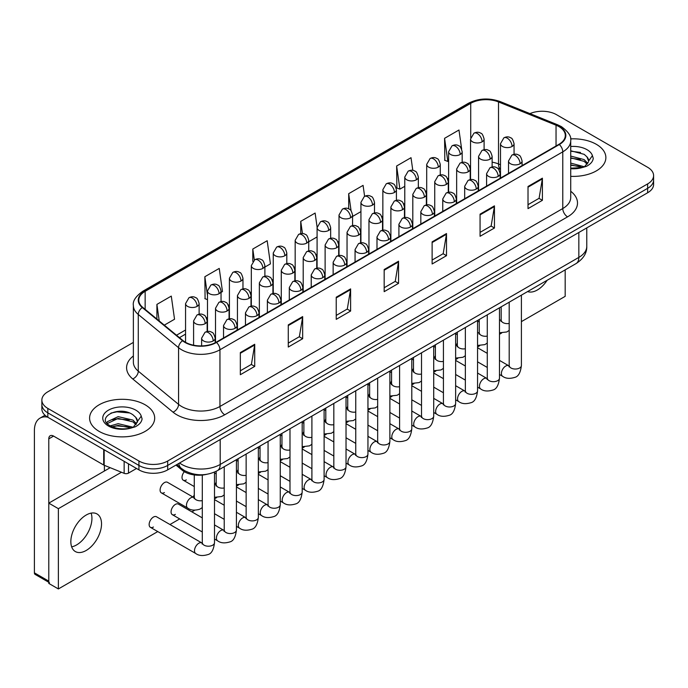 <?xml version="1.0" encoding="UTF-8"?>
<svg xmlns="http://www.w3.org/2000/svg" width="688" height="688" viewBox="0 0 688 688"><rect width="100%" height="100%" fill="white"/><g stroke="black" fill="none" stroke-linecap="round" stroke-linejoin="round"><path stroke-width="1.03" d="M500.494 169.454L499.135 168.913A27.124 15.661 0 0 0 498.009 168.474M206.572 474.359A20.339 11.748 180 0 1 182.2 470.222L175.965 465.079M596.341 144.317A32.551 18.791 0 0 0 570.584 138.881A32.551 18.791 0 0 1 596.341 144.317A32.551 18.791 0 0 1 605.87 157.604A32.551 18.791 0 0 0 596.341 144.317M145.159 404.802A32.551 18.791 0 0 0 109.684 400.734A32.551 18.791 0 0 0 89.595 418.098A32.551 18.791 0 0 0 99.132 431.385A32.551 18.791 0 0 0 134.599 435.452A32.551 18.791 0 0 0 154.688 418.098A32.551 18.791 0 0 0 145.159 404.802A32.551 18.791 0 0 0 109.684 400.734A32.551 18.791 0 0 0 89.595 418.098A32.551 18.791 0 0 0 99.132 431.385A32.551 18.791 0 0 0 134.599 435.452A32.551 18.791 0 0 0 154.688 418.098A32.551 18.791 0 0 0 145.159 404.802M558.94 126.601A21.698 12.53 180 0 1 565.295 135.459A21.698 12.53 180 0 1 558.94 144.317L216.118 342.246A21.698 12.53 180 0 1 182.999 340.569L142.717 307.355A21.698 12.53 180 0 1 138.795 300.174A21.698 12.53 180 0 1 145.151 291.316L470.721 103.346A21.698 12.53 180 0 1 498.516 101.944L556.042 125.199A21.698 12.53 180 0 1 558.94 126.601M559.327 126.377A22.24 12.84 0 0 0 556.351 124.941L498.826 101.686A22.24 12.84 0 0 0 470.343 103.123L144.764 291.093A22.24 12.84 0 0 0 142.278 307.536L182.561 340.749A22.24 12.84 0 0 0 216.505 342.469L559.327 144.54A22.24 12.84 0 0 0 559.327 126.377M133.369 342.409L47.825 391.799A20.339 11.748 0 0 0 41.865 400.098L41.865 408.956A20.339 11.748 0 0 0 47.825 417.263L138.924 469.861L138.924 465.432A20.339 11.748 0 0 0 167.691 465.432L647.64 188.331A20.339 11.748 0 0 0 653.6 180.032A20.339 11.748 0 0 1 647.64 188.331L167.691 465.432A20.339 11.748 0 0 1 138.924 465.432L47.825 412.834L138.924 465.432L138.924 461.003A20.339 11.748 0 0 0 167.691 461.003L647.64 183.902A20.339 11.748 0 0 0 653.6 175.603A20.339 11.748 0 0 0 647.64 167.296L556.54 114.698A20.339 11.748 0 0 0 529.958 113.606M41.865 404.527A20.339 11.748 0 0 0 47.825 412.834A20.339 11.748 0 0 1 41.865 404.527M240.336 352.574L240.336 374.719L254.715 366.412L254.715 344.267L240.336 352.574M240.336 370.789L251.412 364.391L254.655 344.998A5.427 3.13 -120 0 0 254.715 344.267M251.318 364.451L254.715 366.412M288.281 324.891L288.281 347.036L302.66 338.728L302.66 316.583L288.281 324.891M288.281 343.106L299.357 336.707L302.608 317.323A5.427 3.13 -120 0 0 302.66 316.583M299.263 336.767L302.66 338.728M336.226 297.207L336.226 319.352L350.613 311.045L350.613 288.9L336.226 297.207M336.226 315.422L347.302 309.024L350.553 289.639A5.427 3.13 -120 0 0 350.613 288.9M347.208 309.084L350.613 311.045M528.014 186.482L528.014 208.627L542.402 200.32L542.402 178.175L528.014 186.482M528.014 204.697L539.091 198.299L542.342 178.906A5.427 3.13 -120 0 0 542.402 178.175M538.996 198.359L542.402 200.32M480.069 214.157L480.069 236.302L494.448 228.003L494.448 205.858L480.069 214.157M480.069 232.381L491.146 225.982L494.397 206.589A5.427 3.13 -120 0 0 494.448 205.858M491.051 226.034L494.448 228.003M432.124 241.841L432.124 263.986L446.503 255.687L446.503 233.542L432.124 241.841M432.124 260.055L443.201 253.666L446.443 234.273A5.427 3.13 -120 0 0 446.503 233.542M443.098 253.717L446.503 255.687M384.171 269.524L384.171 291.669L398.558 283.361L398.558 261.216L384.171 269.524M384.171 287.739L395.256 281.34L398.498 261.956A5.427 3.13 -120 0 0 398.558 261.216M395.153 281.401L398.558 283.361M570.722 176.334A32.551 18.791 0 0 0 605.87 157.604A32.551 18.791 0 0 1 570.722 176.334M41.865 400.098A20.339 11.748 0 0 0 47.825 408.405L138.924 461.003M221.046 292.383L222.482 291.557L219.24 268.415L204.852 276.722L205.084 298.73M164.294 325.149L174.537 319.241L171.286 296.098L156.907 304.406L156.907 319.051M364.614 196.321L363.075 185.373L348.696 193.672L348.696 208.868M412.8 170.366L411.02 157.69L396.641 165.997L396.873 188.005M461.648 149.072L458.973 130.006L444.586 138.314L444.818 160.321M264.889 267.073L270.427 263.874L267.185 240.731L252.797 249.039L252.797 261.414M317.108 227.178L315.13 213.056L300.742 221.355L300.742 233.645M308.731 241.755L317.091 236.93M300.742 221.355L302.453 233.55M352.574 216.445L360.933 211.62M348.696 193.672L351.086 210.76M396.641 165.997L399.883 189.131L404.776 186.31M399.883 189.131L396.641 187.919M444.586 138.314L447.836 161.448L448.619 160.992M447.836 161.448L444.586 160.235M252.797 249.039L254.336 259.995M207.484 299.633L204.852 298.644M204.852 276.722L207.484 295.505M156.907 304.406L159.229 320.969M138.924 469.861A20.339 11.748 0 0 0 167.691 469.861L647.64 192.76A20.339 11.748 0 0 0 653.6 184.461L653.6 175.603M570.722 168.173L582.074 167.605L586.374 166.35C590.519 164.226 592.815 161.568 593.271 158.386L592.42 155.643L588.653 160.932A15.325 8.849 0 0 0 586.924 156.838L584.181 154.336L570.722 150.767M588.421 161.981L584.68 166.496M570.722 163.099L584.327 166.754M570.722 164.862L582.624 167.485M570.722 156.073L584.164 159.616L587.724 163.323M570.722 157.827L584.164 161.37L587.131 164.157M586.924 156.838L588.644 161.138M570.722 151.197L580.517 152.444M570.722 158.223L580.371 159.435M570.722 165.258L580.371 166.462M137.247 422.466L137.471 421.417A15.325 8.849 0 0 0 135.742 417.332L132.999 414.83C118.869 404.828 95.322 417.874 109.856 425.623C115.79 428.839 122.799 429.665 130.892 428.091L135.192 426.835C139.337 424.711 141.633 422.054 142.089 418.88L141.238 416.128L133.498 426.981M110.312 425.889L118.173 423.67L133.145 427.239M129.189 426.947L116.969 425.906L112.118 426.784L118.173 425.425L131.442 427.97M106.872 423.051L107.337 421.718L118.173 416.636L132.982 420.101L136.542 423.808M107.294 423.559L118.173 418.39L132.982 421.856L135.949 424.642M135.742 417.332L137.462 421.624M110.966 413.058L116.969 411.837L129.335 412.929M112.101 419.757L116.969 418.872L129.189 419.921M76.592 544.93A21.698 12.53 120 0 0 91.117 513.128A21.698 12.53 120 0 1 76.592 544.93A21.698 12.53 120 0 1 71.655 546.84A21.698 12.53 120 0 0 76.592 544.93M128.493 463.841L128.493 473.112L136.525 468.476M47.592 417.126A27.124 15.661 -120 0 0 40.016 418.132A27.124 15.661 -120 0 0 34.4 430.55L34.4 572.837L48.788 581.145L48.788 438.858A6.777 3.913 60 0 1 50.19 435.753A6.777 3.913 60 0 1 53.578 436.089L103.716 465.028L103.716 449.531M48.788 582.289L35.105 574.394A3.388 1.961 -60 0 1 34.4 572.837M104.404 471.022L104.404 465.346M48.788 581.145A3.388 1.961 120 0 0 49.484 582.693M128.493 473.112A3.388 1.961 180 0 1 124.15 473.335L104.163 465.251A3.388 1.961 180 0 1 103.716 465.028M202.298 507.572L199.89 509.154C194.79 510.702 190.739 510.35 187.729 508.097A6.106 3.526 -60 0 1 186.465 505.302A6.106 3.526 -60 0 1 191.058 497.682A6.106 3.526 -60 0 1 193.835 497.527L167.468 482.305A6.106 3.526 120 0 0 164.415 482.606A6.106 3.526 120 0 0 160.424 487.981A6.106 3.526 120 0 0 161.362 492.875A6.106 3.526 120 0 0 164.415 492.574M150.397 527.326L195.762 553.513A6.106 3.526 -60 0 1 194.824 548.62A6.106 3.526 -60 0 1 198.806 543.245A6.106 3.526 -60 0 1 199.081 543.099A6.106 3.526 -60 0 1 201.859 542.944L156.503 516.757A6.106 3.526 120 0 0 153.45 517.058A6.106 3.526 120 0 0 149.468 522.433A6.106 3.526 120 0 0 150.397 527.326A6.106 3.526 120 0 0 153.45 527.025M202.298 517.883L178.424 504.098A6.106 3.526 120 0 0 175.371 504.399A6.106 3.526 120 0 0 171.389 509.782A6.106 3.526 120 0 0 172.318 514.667A6.106 3.526 120 0 0 175.371 514.366M86.181 550.469A21.698 12.53 120 0 0 100.362 531.351A21.698 12.53 120 0 0 97.034 513.962A21.698 12.53 120 0 0 86.181 515.037A21.698 12.53 120 0 0 72.008 534.155A21.698 12.53 120 0 0 75.336 551.544A21.698 12.53 120 0 0 86.181 550.469M527.601 291.566A21.698 12.53 120 0 0 537.362 289.983A21.698 12.53 120 0 0 547.132 280.291M194.274 494.921A6.106 3.526 120 0 0 193.285 497.209M238.117 469.612A6.106 3.526 120 0 0 237.128 471.899M281.96 444.293A6.106 3.526 120 0 0 280.971 446.581M325.802 418.983A6.106 3.526 120 0 0 324.813 421.271M391.567 381.014A6.106 3.526 120 0 0 390.578 383.302M435.409 355.705A6.106 3.526 120 0 0 434.42 357.992M457.331 343.045A6.106 3.526 120 0 0 456.342 345.333M521.401 321.623L565.175 296.347L565.175 269.877M121.466 472.243L58.377 508.673L58.377 588.945L157.758 531.575M169.962 524.523L179.68 518.915M191.883 511.872L194.738 510.221M214.501 498.809L216.66 497.562M236.423 486.149L238.581 484.902M258.344 473.499L260.503 472.252M280.265 460.84L282.424 459.593M302.187 448.18L304.345 446.933M324.108 435.53L326.267 434.283M346.03 422.871L348.188 421.624M367.951 410.211L370.11 408.973M389.872 397.561L392.031 396.314M411.794 384.902L413.952 383.655M433.715 372.251L435.874 371.004M455.637 359.592L457.795 358.345M477.558 346.933L479.717 345.686M499.479 334.282L501.638 333.035M413.488 368.355A6.106 3.526 120 0 0 412.499 370.651M369.645 393.674A6.106 3.526 120 0 0 368.656 395.961M347.724 406.324A6.106 3.526 120 0 0 346.735 408.62M303.881 431.643A6.106 3.526 120 0 0 302.892 433.93M260.038 456.952A6.106 3.526 120 0 0 259.049 459.24M216.195 482.262A6.106 3.526 120 0 0 215.206 484.55M184.315 471.693A6.106 3.526 120 0 0 183.283 480.215A6.106 3.526 120 0 0 186.336 479.914M110.183 467.685L48.788 503.134L48.788 583.415L58.377 588.945M58.377 508.673L48.788 503.134M182.2 469.07L182.2 470.222M570.722 191.264A33.901 19.574 180 0 1 567.574 216.849L224.752 414.769A6.777 3.913 60 0 1 219.954 406.47L562.775 208.541A27.124 15.661 0 0 0 570.722 197.465L570.722 140.773A27.124 15.661 180 0 1 562.775 151.85A6.777 3.913 -120 0 0 559.327 144.54M224.752 414.769A33.901 19.574 180 0 1 176.799 414.769A33.901 19.574 180 0 1 173.006 412.155L132.724 378.942A33.901 19.574 180 0 1 133.369 355.971M181.598 406.47A27.124 15.661 0 0 0 219.954 406.47L219.954 349.771A27.124 15.661 180 0 1 178.562 347.681L138.279 314.468A27.124 15.661 180 0 1 133.369 305.489L133.369 362.18A27.124 15.661 0 0 0 138.279 371.159L178.562 404.372A27.124 15.661 0 0 0 181.598 406.47M570.722 140.773C571.625 136.542 568.512 131.812 561.374 126.601L557.805 124.872A6.777 3.173 112 0 0 556.351 124.941M557.805 124.872L500.279 101.609C489.048 97.636 478.384 98.212 468.296 103.338A6.777 3.913 60 0 1 470.343 103.123M144.764 291.093A6.777 3.913 -120 0 0 142.717 291.308C135.682 296.373 132.56 301.095 133.369 305.489M142.278 307.536A6.777 4.532 129.5 0 0 138.279 314.468L138.279 371.159A6.777 4.532 -50.5 0 1 132.724 378.942M500.279 101.609A6.777 3.173 112 0 0 498.826 101.686M182.561 340.749A6.777 4.532 129.5 0 0 178.562 347.681L178.562 404.372A6.777 4.532 -50.5 0 1 173.006 412.155M216.505 342.469A6.777 3.913 60 0 1 219.954 349.771L562.775 151.85L562.775 208.541A6.777 3.913 60 0 0 567.574 216.849M167.691 461.003L167.691 469.861M647.64 183.902L647.64 192.76M47.825 408.405L47.825 417.263M145.151 291.316L145.151 309.359M556.042 125.199L556.042 145.994M498.516 101.944L498.516 163.95A21.698 12.53 0 0 0 492.135 162.179M500.494 164.75L498.516 163.95A12.203 5.719 -68 0 0 500.494 169.257M470.721 103.346L470.721 137.505M470.54 165.455L469.526 166.04M448.619 178.115L447.604 178.699M426.698 190.774L425.683 191.359M404.776 203.424L403.761 204.009M382.855 216.084L381.84 216.668M360.933 228.734L359.919 229.328M339.012 241.393L337.997 241.978M317.091 254.053L316.076 254.637M295.169 266.703L294.154 267.297M273.248 279.362L272.233 279.947M251.326 292.022L250.312 292.606M229.405 304.672L228.39 305.266M207.484 317.331L206.469 317.916M185.562 329.991L176.506 335.219M470.54 167.279A12.203 7.043 60 0 1 470.188 168.491M384.171 270.229L398.498 261.956M432.124 242.546L446.443 234.273M480.069 214.862L494.397 206.589M528.014 187.179L542.342 178.906M336.226 297.904L350.553 289.639M288.281 325.587L302.608 317.323M240.336 353.271L254.655 344.998M179.594 462.99A27.124 15.661 0 0 0 181.838 464.46A27.124 15.661 0 0 0 220.194 464.46L578.84 257.398A27.124 15.661 0 0 0 586.778 246.33C586.984 253.055 583.398 258.817 576.028 263.607L217.382 470.669A13.562 7.826 60 0 0 220.194 464.46L220.194 439.546M578.84 232.484L578.84 257.398A13.562 7.826 60 0 1 576.028 263.607M178.846 463.42A13.562 9.073 129.5 0 0 181.279 468.339L176.764 464.624M520.094 163.753A6.777 3.913 0 0 0 522.08 160.992C521.005 157.07 519.93 155.144 518.864 155.221C516.894 153.837 514.581 153.802 511.906 155.118A6.777 3.913 60 0 1 515.295 155.454A6.777 3.913 -120 0 1 520.094 163.753A6.777 3.913 0 0 1 510.505 163.753A6.777 3.913 0 0 1 508.518 160.992L511.906 155.118M499.479 374.496L502.661 376.327A6.106 3.526 -60 0 1 501.724 371.434A6.106 3.526 -60 0 1 505.706 366.059A6.106 3.526 -60 0 1 505.981 365.913A6.106 3.526 -60 0 1 508.759 365.758L499.479 360.4M509.55 366.369L509 366.824L509.197 365.509A6.106 3.526 -0 0 0 510.986 367.994A6.106 3.526 -0 0 0 519.337 368.149A6.106 3.526 -0 0 0 521.401 365.509C520.567 372.595 518.374 376.551 514.813 377.377C509.713 378.933 505.663 378.581 502.661 376.327M512.07 146.467A6.777 3.913 0 0 0 514.056 143.697C512.981 139.776 511.906 137.858 510.831 137.927C508.871 136.542 506.557 136.508 503.883 137.824A6.777 3.913 60 0 1 507.271 138.159A6.777 3.913 -120 0 1 512.07 146.467A6.777 3.913 0 0 1 502.481 146.467A6.777 3.913 0 0 1 500.494 143.697L503.883 137.824M499.479 320.058A6.106 3.526 -60 0 1 500.735 320.341L499.479 319.619M501.518 320.961L500.976 321.408L501.174 320.092A6.106 3.526 -0 0 0 502.954 322.577A6.106 3.526 -0 0 0 509.197 323.437M482.116 141.831A6.777 3.913 0 0 0 484.103 139.062C483.028 135.14 481.961 133.223 480.886 133.291C478.925 131.915 476.603 131.881 473.937 133.188A6.777 3.913 60 0 1 477.326 133.524A6.777 3.913 -120 0 1 482.116 141.831A6.777 3.913 0 0 1 472.527 141.831A6.777 3.913 0 0 1 470.54 139.062L473.937 133.188M498.172 176.412A6.777 3.913 0 0 0 500.159 173.643C499.084 169.721 498.009 167.803 496.942 167.872C494.973 166.496 492.66 166.462 489.985 167.769A6.777 3.913 60 0 1 493.373 168.104A6.777 3.913 -120 0 1 498.172 176.412A6.777 3.913 0 0 1 488.583 176.412A6.777 3.913 0 0 1 486.597 173.643L489.985 167.769M477.558 387.146L480.74 388.987A6.106 3.526 -60 0 1 479.803 384.093A6.106 3.526 -60 0 1 483.784 378.718A6.106 3.526 -60 0 1 484.06 378.572A6.106 3.526 -60 0 1 486.837 378.417L477.558 373.051M487.629 379.028L487.078 379.484L487.276 378.159A6.106 3.526 -0 0 0 489.065 380.653A6.106 3.526 -0 0 0 497.415 380.808A6.106 3.526 -0 0 0 499.479 378.159C498.645 385.246 496.452 389.21 492.892 390.036C487.792 391.584 483.741 391.24 480.74 388.987M476.251 189.071A6.777 3.913 0 0 0 478.237 186.302C477.162 182.38 476.087 180.454 475.021 180.531C473.052 179.147 470.738 179.112 468.064 180.428A6.777 3.913 60 0 1 471.452 180.763A6.777 3.913 -120 0 1 476.251 189.071A6.777 3.913 0 0 1 466.662 189.071A6.777 3.913 0 0 1 464.675 186.302L468.064 180.428M455.637 399.805L458.819 401.637A6.106 3.526 -60 0 1 457.881 396.752A6.106 3.526 -60 0 1 461.863 391.369A6.106 3.526 -60 0 1 462.138 391.223A6.106 3.526 -60 0 1 464.916 391.068L455.637 385.71M465.707 391.687L465.157 392.134L465.355 390.818A6.106 3.526 -0 0 0 467.143 393.312A6.106 3.526 -0 0 0 475.494 393.459A6.106 3.526 -0 0 0 477.558 390.818C476.724 397.905 474.531 401.861 470.97 402.695C465.871 404.243 461.82 403.89 458.819 401.637M454.329 201.722A6.777 3.913 0 0 0 456.316 198.961C455.241 195.039 454.166 193.113 453.1 193.19C451.13 191.806 448.817 191.771 446.142 193.087A6.777 3.913 60 0 1 449.531 193.423A6.777 3.913 -120 0 1 454.329 201.722A6.777 3.913 0 0 1 444.74 201.722A6.777 3.913 0 0 1 442.754 198.961L446.142 193.087M433.715 412.465L436.897 414.296A6.106 3.526 -60 0 1 435.96 409.403A6.106 3.526 -60 0 1 439.942 404.028A6.106 3.526 -60 0 1 440.217 403.882A6.106 3.526 -60 0 1 442.995 403.727L433.715 398.369M443.786 404.338L443.235 404.793L443.433 403.478A6.106 3.526 -0 0 0 445.222 405.963A6.106 3.526 -0 0 0 453.573 406.118A6.106 3.526 -0 0 0 455.637 403.478C454.802 410.564 452.609 414.52 449.058 415.346C443.949 416.902 439.899 416.55 436.897 414.296M432.408 214.381A6.777 3.913 0 0 0 434.395 211.612C433.32 207.69 432.245 205.772 431.178 205.841C429.209 204.456 426.895 204.422 424.221 205.738A6.777 3.913 60 0 1 427.609 206.073A6.777 3.913 -120 0 1 432.408 214.381A6.777 3.913 0 0 1 422.819 214.381A6.777 3.913 0 0 1 420.832 211.612L424.221 205.738M411.794 425.115L414.976 426.956A6.106 3.526 -60 0 1 414.038 422.062A6.106 3.526 -60 0 1 418.02 416.687A6.106 3.526 -60 0 1 418.295 416.541A6.106 3.526 -60 0 1 421.073 416.378L411.794 411.02M421.864 416.997L421.314 417.444L421.512 416.128A6.106 3.526 -0 0 0 423.301 418.622A6.106 3.526 -0 0 0 431.651 418.777A6.106 3.526 -0 0 0 433.715 416.128C432.881 423.215 430.688 427.179 427.136 428.005C422.036 429.553 417.977 429.209 414.976 426.956M490.148 159.126A6.777 3.913 0 0 0 492.135 156.357C491.06 152.435 489.985 150.509 488.91 150.586C486.949 149.201 484.636 149.167 481.961 150.483A6.777 3.913 60 0 1 485.35 150.818A6.777 3.913 -120 0 1 490.148 159.126A6.777 3.913 0 0 1 480.559 159.126A6.777 3.913 0 0 1 478.573 156.357L481.961 150.483M477.558 332.717A6.106 3.526 -60 0 1 478.814 333.001L477.558 332.27M479.596 333.611L479.054 334.067L479.252 332.743A6.106 3.526 -0 0 0 481.032 335.237A6.106 3.526 -0 0 0 487.276 336.088M468.227 171.776A6.777 3.913 0 0 0 470.214 169.007C469.139 165.094 468.064 163.168 466.989 163.245C465.028 161.861 462.714 161.826 460.04 163.142A6.777 3.913 60 0 1 463.428 163.477A6.777 3.913 -120 0 1 468.227 171.776A6.777 3.913 0 0 1 458.638 171.776A6.777 3.913 0 0 1 456.651 169.007L460.04 163.142M455.637 345.367A6.106 3.526 -60 0 1 456.892 345.651L455.637 344.929M457.675 346.27L457.133 346.718L457.331 345.402A6.106 3.526 -0 0 0 459.111 347.896A6.106 3.526 -0 0 0 465.355 348.747M446.306 184.436A6.777 3.913 0 0 0 448.292 181.666C447.217 177.745 446.142 175.827 445.067 175.896C443.106 174.511 440.793 174.477 438.118 175.793A6.777 3.913 60 0 1 441.507 176.128A6.777 3.913 -120 0 1 446.306 184.436A6.777 3.913 0 0 1 436.717 184.436A6.777 3.913 0 0 1 434.73 181.666L438.118 175.793M433.715 358.027A6.106 3.526 -60 0 1 434.971 358.31L433.715 357.588M435.753 358.921L435.212 359.377L435.409 358.061A6.106 3.526 -0 0 0 437.19 360.546A6.106 3.526 -0 0 0 443.433 361.406M460.195 154.49A6.777 3.913 0 0 0 462.181 151.721C461.106 147.8 460.04 145.873 458.965 145.951C457.004 144.566 454.682 144.532 452.016 145.847A6.777 3.913 60 0 1 455.404 146.183A6.777 3.913 -120 0 1 460.195 154.49A6.777 3.913 0 0 1 450.606 154.49A6.777 3.913 0 0 1 448.619 151.721L452.016 145.847M438.273 167.141A6.777 3.913 0 0 0 440.26 164.38C439.185 160.459 438.118 158.532 437.043 158.61C435.083 157.225 432.761 157.191 430.095 158.507A6.777 3.913 60 0 1 433.483 158.842A6.777 3.913 -120 0 1 438.273 167.141A6.777 3.913 0 0 1 428.684 167.141A6.777 3.913 0 0 1 426.698 164.38L430.095 158.507M416.352 179.8A6.777 3.913 0 0 0 418.338 177.031C417.263 173.109 416.197 171.192 415.122 171.26C413.161 169.884 410.839 169.85 408.173 171.157A6.777 3.913 60 0 1 411.562 171.493A6.777 3.913 -120 0 1 416.352 179.8A6.777 3.913 0 0 1 406.763 179.8A6.777 3.913 0 0 1 404.776 177.031L408.173 171.157M394.43 192.459A6.777 3.913 0 0 0 396.417 189.69C395.342 185.769 394.276 183.842 393.201 183.92C391.24 182.535 388.918 182.501 386.252 183.816A6.777 3.913 60 0 1 389.64 184.152A6.777 3.913 -120 0 1 394.43 192.459A6.777 3.913 0 0 1 384.841 192.459A6.777 3.913 0 0 1 382.855 189.69L386.252 183.816M592.42 155.643A19.393 11.197 0 0 0 587.036 149.692A19.393 11.197 0 0 0 570.722 146.51M570.722 168.706A19.393 11.197 0 0 0 582.074 167.605M141.238 416.128A19.393 11.197 0 0 0 135.863 410.177A19.393 11.197 0 0 0 108.429 410.177A19.393 11.197 0 0 0 108.429 426.01A19.393 11.197 0 0 0 130.892 428.091M48.788 438.858L53.578 436.089M104.163 449.789L104.163 465.251M124.15 473.335L124.15 461.33M424.384 197.095A6.777 3.913 0 0 0 426.371 194.326C425.296 190.404 424.221 188.478 423.146 188.555C421.185 187.17 418.872 187.136 416.197 188.452A6.777 3.913 60 0 1 419.585 188.787A6.777 3.913 -120 0 1 424.384 197.095A6.777 3.913 0 0 1 414.795 197.095A6.777 3.913 0 0 1 412.809 194.326L416.197 188.452M411.794 370.686A6.106 3.526 -60 0 1 413.049 370.97L411.794 370.239M413.832 371.58L413.29 372.036L413.488 370.712A6.106 3.526 -0 0 0 415.268 373.206A6.106 3.526 -0 0 0 421.512 374.057M410.487 227.04A6.777 3.913 0 0 0 412.473 224.271C411.398 220.349 410.323 218.423 409.257 218.5C407.287 217.116 404.974 217.081 402.299 218.397A6.777 3.913 60 0 1 405.688 218.732A6.777 3.913 -120 0 1 410.487 227.04A6.777 3.913 0 0 1 400.898 227.04A6.777 3.913 0 0 1 398.911 224.271L402.299 218.397M389.872 437.774L393.054 439.606A6.106 3.526 -60 0 1 392.117 434.721A6.106 3.526 -60 0 1 396.099 429.338A6.106 3.526 -60 0 1 396.374 429.192A6.106 3.526 -60 0 1 399.152 429.037L389.872 423.679M399.943 429.656L399.393 430.103L399.59 428.787A6.106 3.526 -0 0 0 401.379 431.281A6.106 3.526 -0 0 0 409.73 431.428A6.106 3.526 -0 0 0 411.794 428.787C410.96 435.874 408.767 439.83 405.215 440.664C400.115 442.212 396.056 441.859 393.054 439.606M388.565 239.691A6.777 3.913 0 0 0 390.552 236.921C389.477 233.008 388.402 231.082 387.335 231.159C385.366 229.775 383.053 229.74 380.378 231.056A6.777 3.913 60 0 1 383.766 231.392A6.777 3.913 -120 0 1 388.565 239.691A6.777 3.913 0 0 1 378.976 239.691A6.777 3.913 0 0 1 376.99 236.921L380.378 231.056M367.951 450.425L371.133 452.265A6.106 3.526 -60 0 1 370.196 447.372A6.106 3.526 -60 0 1 374.177 441.997A6.106 3.526 -60 0 1 374.453 441.851A6.106 3.526 -60 0 1 377.23 441.696L367.951 436.338M378.022 442.307L377.471 442.762L377.669 441.447A6.106 3.526 -0 0 0 379.458 443.932A6.106 3.526 -0 0 0 387.808 444.087A6.106 3.526 -0 0 0 389.872 441.447C389.038 448.533 386.845 452.489 383.293 453.315C378.194 454.871 374.134 454.519 371.133 452.265M366.644 252.35A6.777 3.913 0 0 0 368.63 249.581C367.555 245.659 366.48 243.741 365.414 243.81C363.445 242.425 361.131 242.391 358.457 243.707A6.777 3.913 60 0 1 361.845 244.042A6.777 3.913 -120 0 1 366.644 252.35A6.777 3.913 0 0 1 357.055 252.35A6.777 3.913 0 0 1 355.068 249.581L358.457 243.707M346.03 463.084L349.212 464.916A6.106 3.526 -60 0 1 348.274 460.031A6.106 3.526 -60 0 1 352.256 454.656A6.106 3.526 -60 0 1 352.531 454.51A6.106 3.526 -60 0 1 355.309 454.347L346.03 448.989M356.1 454.966L355.55 455.413L355.748 454.097A6.106 3.526 -0 0 0 357.536 456.591A6.106 3.526 -0 0 0 365.887 456.737A6.106 3.526 -0 0 0 367.951 454.097C367.117 461.184 364.924 465.14 361.372 465.974C356.272 467.522 352.213 467.169 349.212 464.916M344.722 265.009A6.777 3.913 0 0 0 346.709 262.24C345.634 258.318 344.559 256.392 343.493 256.469C341.523 255.085 339.21 255.05 336.535 256.366A6.777 3.913 60 0 1 339.924 256.701A6.777 3.913 -120 0 1 344.722 265.009A6.777 3.913 0 0 1 335.133 265.009A6.777 3.913 0 0 1 333.147 262.24L336.535 256.366M324.108 475.743L327.29 477.575A6.106 3.526 -60 0 1 326.353 472.69A6.106 3.526 -60 0 1 330.335 467.307A6.106 3.526 -60 0 1 330.61 467.161A6.106 3.526 -60 0 1 333.388 467.006L324.108 461.648M334.179 467.625L333.628 468.072L333.826 466.756A6.106 3.526 -0 0 0 335.615 469.25A6.106 3.526 -0 0 0 343.966 469.397A6.106 3.526 -0 0 0 346.03 466.756C345.195 473.843 343.002 477.799 339.451 478.633C334.351 480.181 330.292 479.828 327.29 477.575M402.463 209.745A6.777 3.913 0 0 0 404.449 206.976C403.374 203.055 402.299 201.137 401.224 201.206C399.264 199.83 396.95 199.795 394.276 201.111A6.777 3.913 60 0 1 397.664 201.446A6.777 3.913 -120 0 1 402.463 209.745A6.777 3.913 0 0 1 392.874 209.745A6.777 3.913 0 0 1 390.887 206.976L394.276 201.111M389.872 383.336A6.106 3.526 -60 0 1 391.128 383.62L389.872 382.898M391.911 384.239L391.369 384.687L391.567 383.371A6.106 3.526 -0 0 0 393.347 385.865A6.106 3.526 -0 0 0 399.59 386.716M380.541 222.405A6.777 3.913 0 0 0 382.528 219.635C381.453 215.714 380.378 213.787 379.303 213.865C377.342 212.48 375.029 212.446 372.354 213.762A6.777 3.913 60 0 1 375.743 214.097A6.777 3.913 -120 0 1 380.541 222.405A6.777 3.913 0 0 1 370.952 222.405A6.777 3.913 0 0 1 368.966 219.635L372.354 213.762M367.951 395.996A6.106 3.526 -60 0 1 369.207 396.279L367.951 395.557M369.989 396.89L369.447 397.346L369.645 396.03A6.106 3.526 -0 0 0 371.425 398.515A6.106 3.526 -0 0 0 377.669 399.367M358.62 235.064A6.777 3.913 0 0 0 360.607 232.295C359.532 228.373 358.457 226.447 357.382 226.524C355.421 225.139 353.107 225.105 350.433 226.421A6.777 3.913 60 0 1 353.821 226.756A6.777 3.913 -120 0 1 358.62 235.064A6.777 3.913 0 0 1 349.031 235.064A6.777 3.913 0 0 1 347.044 232.295L350.433 226.421M346.03 408.655A6.106 3.526 -60 0 1 347.285 408.939L346.03 408.208M348.068 409.549L347.526 410.005L347.724 408.681A6.106 3.526 -0 0 0 349.504 411.175A6.106 3.526 -0 0 0 355.748 412.026M336.699 247.714A6.777 3.913 0 0 0 338.685 244.945C337.61 241.024 336.535 239.106 335.46 239.175C333.499 237.799 331.186 237.764 328.511 239.071A6.777 3.913 60 0 1 331.9 239.415A6.777 3.913 -120 0 1 336.699 247.714A6.777 3.913 0 0 1 327.11 247.714A6.777 3.913 0 0 1 325.123 244.945L328.511 239.071M324.108 421.305A6.106 3.526 -60 0 1 325.364 421.589L324.108 420.867M326.146 422.208L325.605 422.656L325.802 421.34A6.106 3.526 -0 0 0 327.583 423.834A6.106 3.526 -0 0 0 333.826 424.685M372.509 205.11A6.777 3.913 0 0 0 374.496 202.349C373.421 198.428 372.354 196.501 371.279 196.579C369.318 195.194 366.996 195.16 364.33 196.476A6.777 3.913 60 0 1 367.719 196.811A6.777 3.913 -120 0 1 372.509 205.11A6.777 3.913 0 0 1 362.92 205.11A6.777 3.913 0 0 1 360.933 202.349L364.33 196.476M350.588 217.769A6.777 3.913 0 0 0 352.574 215C351.499 211.078 350.433 209.161 349.358 209.229C347.397 207.845 345.075 207.81 342.409 209.126A6.777 3.913 60 0 1 345.797 209.462A6.777 3.913 -120 0 1 350.588 217.769A6.777 3.913 0 0 1 340.999 217.769A6.777 3.913 0 0 1 339.012 215L342.409 209.126M328.666 230.428A6.777 3.913 0 0 0 330.653 227.659C329.578 223.738 328.511 221.811 327.436 221.889C325.476 220.504 323.154 220.47 320.488 221.785A6.777 3.913 60 0 1 323.876 222.121A6.777 3.913 -120 0 1 328.666 230.428A6.777 3.913 0 0 1 319.077 230.428A6.777 3.913 0 0 1 317.091 227.659L320.488 221.785M322.801 277.66A6.777 3.913 0 0 0 324.788 274.89C323.713 270.977 322.638 269.051 321.571 269.128C319.602 267.744 317.288 267.709 314.614 269.025A6.777 3.913 60 0 1 318.002 269.361A6.777 3.913 -120 0 1 322.801 277.66A6.777 3.913 0 0 1 313.212 277.66A6.777 3.913 0 0 1 311.225 274.89L314.614 269.025M302.187 488.394L305.369 490.234A6.106 3.526 -60 0 1 304.431 485.341A6.106 3.526 -60 0 1 308.413 479.966A6.106 3.526 -60 0 1 308.688 479.82A6.106 3.526 -60 0 1 311.466 479.665L302.187 474.307M312.257 480.276L311.707 480.731L311.905 479.407A6.106 3.526 -0 0 0 313.694 481.901A6.106 3.526 -0 0 0 322.044 482.056A6.106 3.526 -0 0 0 324.108 479.407C323.274 486.493 321.081 490.458 317.529 491.284C312.429 492.84 308.37 492.488 305.369 490.234M300.88 290.319A6.777 3.913 0 0 0 302.866 287.55C301.791 283.628 300.716 281.71 299.65 281.779C297.68 280.394 295.367 280.36 292.692 281.676A6.777 3.913 60 0 1 296.081 282.011A6.777 3.913 -120 0 1 300.88 290.319A6.777 3.913 0 0 1 291.291 290.319A6.777 3.913 0 0 1 289.304 287.55L292.692 281.676M280.265 501.053L283.447 502.885A6.106 3.526 -60 0 1 282.51 498A6.106 3.526 -60 0 1 286.492 492.625A6.106 3.526 -60 0 1 286.767 492.47A6.106 3.526 -60 0 1 289.545 492.316L280.265 486.958M290.336 492.935L289.786 493.382L289.983 492.066A6.106 3.526 -0 0 0 291.772 494.56A6.106 3.526 -0 0 0 300.123 494.706A6.106 3.526 -0 0 0 302.187 492.066C301.353 499.153 299.16 503.109 295.608 503.943C290.508 505.491 286.449 505.138 283.447 502.885M278.958 302.978A6.777 3.913 0 0 0 280.945 300.209C279.87 296.287 278.795 294.361 277.728 294.438C275.759 293.054 273.446 293.019 270.771 294.335A6.777 3.913 60 0 1 274.159 294.67A6.777 3.913 -120 0 1 278.958 302.978A6.777 3.913 0 0 1 269.369 302.978A6.777 3.913 0 0 1 267.383 300.209L270.771 294.335M258.344 513.712L261.526 515.544A6.106 3.526 -60 0 1 260.589 510.651A6.106 3.526 -60 0 1 264.57 505.276A6.106 3.526 -60 0 1 264.846 505.13A6.106 3.526 -60 0 1 267.623 504.975L258.344 499.617M268.415 505.594L267.864 506.041L268.062 504.725A6.106 3.526 -0 0 0 269.851 507.211A6.106 3.526 -0 0 0 278.201 507.366A6.106 3.526 -0 0 0 280.265 504.725C279.431 511.812 277.238 515.768 273.686 516.602C268.587 518.15 264.527 517.797 261.526 515.544M257.037 315.629A6.777 3.913 0 0 0 259.023 312.859C257.948 308.938 256.873 307.02 255.807 307.097C253.838 305.713 251.524 305.678 248.85 306.994A6.777 3.913 60 0 1 252.247 307.33A6.777 3.913 -120 0 1 257.037 315.629A6.777 3.913 0 0 1 247.448 315.629A6.777 3.913 0 0 1 245.461 312.859L248.85 306.994M236.423 526.363L239.605 528.203A6.106 3.526 -60 0 1 238.667 523.31A6.106 3.526 -60 0 1 242.649 517.935A6.106 3.526 -60 0 1 242.924 517.789A6.106 3.526 -60 0 1 245.702 517.634L236.423 512.276M246.493 518.245L245.943 518.7L246.141 517.376A6.106 3.526 -0 0 0 247.929 519.87A6.106 3.526 -0 0 0 256.28 520.025A6.106 3.526 -0 0 0 258.344 517.376C257.51 524.462 255.317 528.427 251.765 529.253C246.665 530.809 242.606 530.457 239.605 528.203M235.115 328.288A6.777 3.913 0 0 0 237.102 325.519C236.027 321.597 234.952 319.679 233.886 319.748C231.916 318.363 229.603 318.329 226.928 319.645A6.777 3.913 60 0 1 230.325 319.98A6.777 3.913 -120 0 1 235.115 328.288A6.777 3.913 0 0 1 225.526 328.288A6.777 3.913 0 0 1 223.54 325.519L226.928 319.645M214.501 539.022L217.683 540.854A6.106 3.526 -60 0 1 216.746 535.969A6.106 3.526 -60 0 1 220.728 530.586A6.106 3.526 -60 0 1 221.003 530.439A6.106 3.526 -60 0 1 223.781 530.285L214.501 524.927M224.572 530.904L224.021 531.351L224.219 530.035A6.106 3.526 -0 0 0 226.008 532.529A6.106 3.526 -0 0 0 234.359 532.675A6.106 3.526 -0 0 0 236.423 530.035C235.588 537.122 233.395 541.078 229.844 541.912C224.744 543.46 220.685 543.107 217.683 540.854M213.194 340.947A6.777 3.913 0 0 0 215.181 338.178C214.106 334.256 213.031 332.33 211.964 332.407C209.995 331.023 207.681 330.988 205.007 332.304A6.777 3.913 60 0 1 208.404 332.639A6.777 3.913 -120 0 1 213.194 340.947A6.777 3.913 0 0 1 203.605 340.947A6.777 3.913 0 0 1 201.618 338.178L205.007 332.304M202.65 543.554L202.1 544.01L202.298 542.694A6.106 3.526 -0 0 0 204.087 545.18A6.106 3.526 -0 0 0 212.437 545.335A6.106 3.526 -0 0 0 214.501 542.694C213.667 549.781 211.474 553.737 207.922 554.571C202.822 556.119 198.763 555.766 195.762 553.513M314.777 260.374A6.777 3.913 0 0 0 316.764 257.604C315.689 253.683 314.614 251.756 313.539 251.834C311.578 250.449 309.265 250.415 306.59 251.731A6.777 3.913 60 0 1 309.978 252.066A6.777 3.913 -120 0 1 314.777 260.374A6.777 3.913 0 0 1 305.188 260.374A6.777 3.913 0 0 1 303.202 257.604L306.59 251.731M302.187 433.965A6.106 3.526 -60 0 1 303.442 434.248L302.187 433.526M304.225 434.859L303.683 435.315L303.881 433.999A6.106 3.526 -0 0 0 305.661 436.484A6.106 3.526 -0 0 0 311.905 437.336M292.856 273.024A6.777 3.913 0 0 0 294.842 270.264C293.767 266.342 292.692 264.416 291.617 264.493C289.657 263.108 287.343 263.074 284.669 264.39A6.777 3.913 60 0 1 288.057 264.725A6.777 3.913 -120 0 1 292.856 273.024A6.777 3.913 0 0 1 283.267 273.024A6.777 3.913 0 0 1 281.28 270.264L284.669 264.39M280.265 446.624A6.106 3.526 -60 0 1 281.521 446.908L280.265 446.177M282.304 447.518L281.762 447.974L281.96 446.65A6.106 3.526 -0 0 0 283.74 449.144A6.106 3.526 -0 0 0 289.983 449.995M270.934 285.683A6.777 3.913 0 0 0 272.921 282.914C271.846 278.993 270.771 277.075 269.696 277.144C267.735 275.768 265.422 275.733 262.747 277.04A6.777 3.913 60 0 1 266.136 277.376A6.777 3.913 -120 0 1 270.934 285.683A6.777 3.913 0 0 1 261.345 285.683A6.777 3.913 0 0 1 259.359 282.914L262.747 277.04M258.344 459.274A6.106 3.526 -60 0 1 259.6 459.558L258.344 458.836M260.382 460.177L259.84 460.625L260.038 459.309A6.106 3.526 -0 0 0 261.818 461.803A6.106 3.526 -0 0 0 268.062 462.654M249.013 298.343A6.777 3.913 0 0 0 251 295.573C249.925 291.652 248.85 289.725 247.775 289.803C245.814 288.418 243.5 288.384 240.826 289.7A6.777 3.913 60 0 1 244.214 290.035A6.777 3.913 -120 0 1 249.013 298.343A6.777 3.913 0 0 1 239.424 298.343A6.777 3.913 0 0 1 237.437 295.573L240.826 289.7M236.423 471.934A6.106 3.526 -60 0 1 237.678 472.217L236.423 471.495M238.461 472.828L237.919 473.284L238.117 471.968A6.106 3.526 -0 0 0 239.897 474.453A6.106 3.526 -0 0 0 246.141 475.305M227.092 310.993A6.777 3.913 0 0 0 229.078 308.233C228.003 304.311 226.928 302.385 225.853 302.462C223.892 301.077 221.579 301.043 218.904 302.359A6.777 3.913 60 0 1 222.293 302.694A6.777 3.913 -120 0 1 227.092 310.993A6.777 3.913 0 0 1 217.503 310.993A6.777 3.913 0 0 1 215.516 308.233L218.904 302.359M214.501 484.593A6.106 3.526 -60 0 1 215.757 484.868L214.501 484.146M216.539 485.487L215.998 485.934L216.195 484.619A6.106 3.526 -0 0 0 217.976 487.113A6.106 3.526 -0 0 0 224.219 487.964M205.17 323.652A6.777 3.913 0 0 0 207.157 320.883C206.082 316.962 205.007 315.044 203.932 315.113C201.971 313.728 199.658 313.694 196.983 315.009A6.777 3.913 60 0 1 200.371 315.345A6.777 3.913 -120 0 1 205.17 323.652A6.777 3.913 0 0 1 195.581 323.652A6.777 3.913 0 0 1 193.595 320.883L196.983 315.009M194.618 498.146L194.076 498.594L194.274 497.278A6.106 3.526 -0 0 0 196.054 499.772A6.106 3.526 -0 0 0 202.298 500.623M306.745 243.079A6.777 3.913 0 0 0 308.731 240.31C307.656 236.397 306.59 234.47 305.515 234.548C303.554 233.163 301.232 233.129 298.566 234.445A6.777 3.913 60 0 1 301.955 234.78A6.777 3.913 -120 0 1 306.745 243.079A6.777 3.913 0 0 1 297.156 243.079A6.777 3.913 0 0 1 295.169 240.31L298.566 234.445M284.823 255.738A6.777 3.913 0 0 0 286.81 252.969C285.735 249.047 284.669 247.13 283.594 247.198C281.633 245.814 279.311 245.779 276.645 247.095A6.777 3.913 60 0 1 280.033 247.431A6.777 3.913 -120 0 1 284.823 255.738A6.777 3.913 0 0 1 275.234 255.738A6.777 3.913 0 0 1 273.248 252.969L276.645 247.095M262.902 268.397A6.777 3.913 0 0 0 264.889 265.628C263.814 261.707 262.747 259.78 261.672 259.858C259.711 258.473 257.389 258.439 254.723 259.754A6.777 3.913 60 0 1 258.112 260.09A6.777 3.913 -120 0 1 262.902 268.397A6.777 3.913 0 0 1 253.313 268.397A6.777 3.913 0 0 1 251.326 265.628L254.723 259.754M240.981 281.048A6.777 3.913 0 0 0 242.967 278.279C241.892 274.366 240.826 272.439 239.751 272.517C237.79 271.132 235.468 271.098 232.802 272.414A6.777 3.913 60 0 1 236.19 272.749A6.777 3.913 -120 0 1 240.981 281.048A6.777 3.913 0 0 1 231.392 281.048A6.777 3.913 0 0 1 229.405 278.279L232.802 272.414M219.059 293.707A6.777 3.913 0 0 0 221.046 290.938C219.971 287.016 218.904 285.099 217.829 285.167C215.869 283.783 213.547 283.748 210.881 285.064A6.777 3.913 60 0 1 214.269 285.4A6.777 3.913 -120 0 1 219.059 293.707A6.777 3.913 0 0 1 209.47 293.707A6.777 3.913 0 0 1 207.484 290.938L210.881 285.064M197.138 306.366A6.777 3.913 0 0 0 199.124 303.597C198.049 299.676 196.983 297.749 195.908 297.827C193.947 296.442 191.625 296.408 188.959 297.723A6.777 3.913 60 0 1 192.348 298.059A6.777 3.913 -120 0 1 197.138 306.366A6.777 3.913 0 0 1 187.549 306.366A6.777 3.913 0 0 1 185.562 303.597L188.959 297.723M468.296 103.338L142.717 291.308M500.494 169.317L497.639 168.371M185.562 334.119L179.456 337.645M217.382 470.669C206.469 476.156 195.555 476.156 184.642 470.669L181.279 468.339M586.778 246.33L586.778 227.9M521.401 295.143L521.401 365.509M522.08 165.602L522.08 160.992M487.276 367.444L477.558 361.836M509.197 302.195L509.197 365.509M508.518 173.428L508.518 160.992M487.276 353.348L477.558 347.741M499.479 332.786L506.789 331.969L509.197 330.378M514.056 154.327L514.056 143.697M501.174 306.831L501.174 320.092M479.252 322.027L477.558 321.055M500.494 178.063L500.494 143.697M484.103 149.692L484.103 139.062M470.54 179.585L470.54 139.062M499.479 307.803L499.479 378.159M500.159 178.252L500.159 173.643M465.355 380.103L455.637 374.496M487.276 314.855L487.276 378.159M486.597 186.087L486.597 173.643M465.355 366.007L455.637 360.4M477.558 320.462L477.558 390.818M478.237 190.911L478.237 186.302M443.433 392.762L433.715 387.146M465.355 327.505L465.355 390.818M464.675 198.737L464.675 186.302M443.433 378.667L433.715 373.051M455.637 333.112L455.637 403.478M456.316 203.571L456.316 198.961M421.512 405.413L411.794 399.805M443.433 340.164L443.433 403.478M442.754 211.397L442.754 198.961M421.512 391.317L411.794 385.71M433.715 345.772L433.715 416.128M434.395 216.221L434.395 211.612M399.59 418.072L389.872 412.465M421.512 352.815L421.512 416.128M420.832 224.056L420.832 211.612M399.59 403.976L389.872 398.369M477.558 345.445L484.868 344.619L487.276 343.037M492.135 166.978L492.135 156.357M479.252 319.481L479.252 332.743M457.331 334.686L455.637 333.714M478.573 190.722L478.573 156.357M455.637 358.095L462.947 357.278L465.355 355.696M470.214 179.637L470.214 169.007M457.331 332.141L457.331 345.402M435.409 347.345L433.715 346.365M456.651 203.373L456.651 169.007M433.715 370.755L441.025 369.938L443.433 368.347M448.292 192.287L448.292 181.666M435.409 344.8L435.409 358.061M413.488 359.996L411.794 359.024M434.73 216.032L434.73 181.666M462.181 162.342L462.181 151.721M448.619 192.236L448.619 151.721M440.26 175.001L440.26 164.38M426.698 204.895L426.698 164.38M418.338 187.661L418.338 177.031M404.776 217.554L404.776 177.031M396.417 200.311L396.417 189.69M382.855 230.205L382.855 189.69M40.016 418.132L45.021 415.242M411.794 383.414L419.104 382.588L421.512 381.006M426.371 204.947L426.371 194.326M413.488 357.45L413.488 370.712M391.567 372.655L389.872 371.683M412.809 228.691L412.809 194.326M411.794 358.431L411.794 428.787M412.473 228.88L412.473 224.271M377.669 430.722L367.951 425.115M399.59 365.474L399.59 428.787M398.911 236.706L398.911 224.271M377.669 416.636L367.951 411.02M389.872 371.081L389.872 441.447M390.552 241.54L390.552 236.921M355.748 443.382L346.03 437.774M377.669 378.133L377.669 441.447M376.99 249.366L376.99 236.921M355.748 429.286L346.03 423.679M367.951 383.741L367.951 454.097M368.63 254.19L368.63 249.581M333.826 456.041L324.108 450.425M355.748 390.784L355.748 454.097M355.068 262.025L355.068 249.581M333.826 441.945L324.108 436.338M346.03 396.4L346.03 466.756M346.709 266.849L346.709 262.24M311.905 468.691L302.187 463.084M333.826 403.443L333.826 466.756M333.147 274.675L333.147 262.24M311.905 454.605L302.187 448.989M389.872 396.064L397.182 395.247L399.59 393.665M404.449 217.606L404.449 206.976M391.567 370.11L391.567 383.371M369.645 385.314L367.951 384.334M390.887 241.342L390.887 206.976M367.951 408.724L375.261 407.898L377.669 406.316M382.528 230.256L382.528 219.635M369.645 382.769L369.645 396.03M347.724 397.965L346.03 396.993M368.966 254.001L368.966 219.635M346.03 421.383L353.34 420.557L355.748 418.975M360.607 242.916L360.607 232.295M347.724 395.419L347.724 408.681M325.802 410.624L324.108 409.644M347.044 266.66L347.044 232.295M324.108 434.033L331.418 433.216L333.826 431.634M338.685 255.575L338.685 244.945M325.802 408.079L325.802 421.34M303.881 423.283L302.187 422.303M325.123 279.311L325.123 244.945M374.496 212.97L374.496 202.349M360.933 242.864L360.933 202.349M352.574 225.63L352.574 215M339.012 255.515L339.012 215M330.653 238.28L330.653 227.659M317.091 268.174L317.091 227.659M324.108 409.05L324.108 479.407M324.788 279.509L324.788 274.89M289.983 481.351L280.265 475.743M311.905 416.102L311.905 479.407M311.225 287.335L311.225 274.89M289.983 467.255L280.265 461.648M302.187 421.71L302.187 492.066M302.866 292.159L302.866 287.55M268.062 494.01L258.344 488.394M289.983 428.753L289.983 492.066M289.304 299.994L289.304 287.55M268.062 479.914L258.344 474.307M280.265 434.369L280.265 504.725M280.945 304.818L280.945 300.209M246.141 506.66L236.423 501.053M268.062 441.412L268.062 504.725M267.383 312.644L267.383 300.209M246.141 492.574L236.423 486.958M258.344 447.019L258.344 517.376M259.023 317.478L259.023 312.859M224.219 519.32L214.501 513.712M246.141 454.071L246.141 517.376M245.461 325.304L245.461 312.859M224.219 505.224L214.501 499.617M236.423 459.679L236.423 530.035M237.102 330.128L237.102 325.519M202.298 531.979L172.318 514.667M224.219 466.722L224.219 530.035M223.54 337.963L223.54 325.519M214.501 472.114L214.501 542.694M215.181 342.753L215.181 338.178M202.298 475.064L202.298 542.694M201.618 345.901L201.618 338.178M302.187 446.693L309.497 445.867L311.905 444.285M316.764 268.225L316.764 257.604M303.881 420.738L303.881 433.999M281.96 435.934L280.265 434.962M303.202 291.97L303.202 257.604M280.265 459.352L287.575 458.526L289.983 456.944M294.842 280.885L294.842 270.264M281.96 433.388L281.96 446.65M260.038 448.593L258.344 447.613M281.28 304.621L281.28 270.264M258.344 472.002L265.654 471.185L268.062 469.603M272.921 293.544L272.921 282.914M260.038 446.048L260.038 459.309M238.117 461.252L236.423 460.272M259.359 317.28L259.359 282.914M236.423 484.662L243.733 483.836L246.141 482.254M251 306.194L251 295.573M238.117 458.698L238.117 471.968M216.195 473.903L214.501 472.931M237.437 329.939L237.437 295.573M214.501 497.312L221.811 496.495L224.219 494.913M229.078 318.854L229.078 308.233M216.195 471.323L216.195 484.619M194.274 486.562L183.283 480.215M215.516 342.581L215.516 308.233M207.157 331.513L207.157 320.883M194.274 474.926L194.274 497.278M187.729 508.097L161.362 492.875M193.595 345.204L193.595 320.883M308.731 250.939L308.731 240.31M295.169 280.833L295.169 240.31M286.81 263.599L286.81 252.969M273.248 293.484L273.248 252.969M264.889 276.249L264.889 265.628M251.326 306.143L251.326 265.628M242.967 288.908L242.967 278.279M229.405 318.802L229.405 278.279M221.046 301.559L221.046 290.938M207.484 331.453L207.484 290.938M199.124 314.218L199.124 303.597M185.562 342.323L185.562 303.597"/></g></svg>
